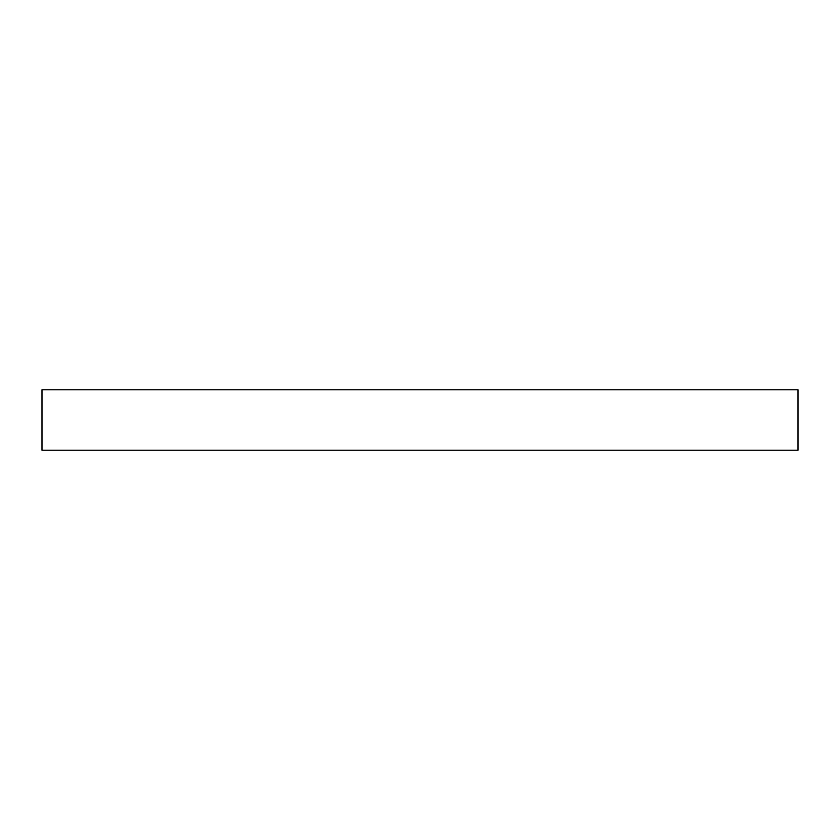 <?xml version="1.0" encoding="UTF-8"?>
<svg xmlns="http://www.w3.org/2000/svg" width="840" height="840" viewBox="0 0 840 840"><rect width="100%" height="100%" fill="white"/><g stroke="black" fill="none" stroke-linecap="round" stroke-linejoin="round"><path stroke-width="1.26" d="M42 389.76L42 450.24L798 450.24L798 389.76L42 389.76L42 450.24L798 450.24L798 389.76L42 389.76"/></g></svg>

